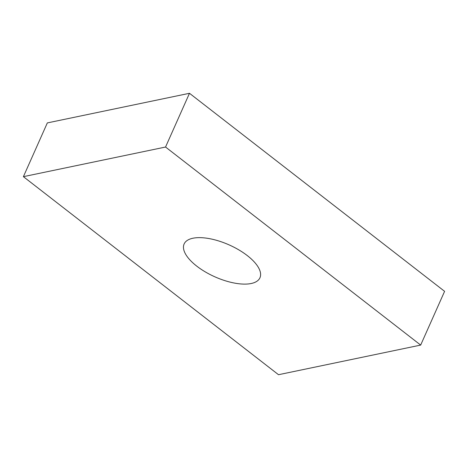<?xml version="1.0" encoding="UTF-8"?>
<svg xmlns="http://www.w3.org/2000/svg" width="468" height="468" viewBox="0 0 468 468"><rect width="100%" height="100%" fill="white"/><g stroke="black" fill="none" stroke-linecap="round" stroke-linejoin="round"><path stroke-width="0.7" d="M247.309 255.604A41.512 17.48 24 0 1 259.956 277.758A41.512 17.48 24 0 1 234.743 283.128A41.512 17.48 24 0 1 196.765 266.14A41.512 17.48 24 0 1 184.111 243.992A41.512 17.48 24 0 1 209.325 238.621A41.512 17.48 24 0 1 247.309 255.604M23.4 176.664L47.332 122.914L189.481 93.29L444.6 291.336L420.668 345.086L278.519 374.71L23.4 176.664L165.549 147.034L420.668 345.086M189.481 93.29L165.549 147.034"/></g></svg>
